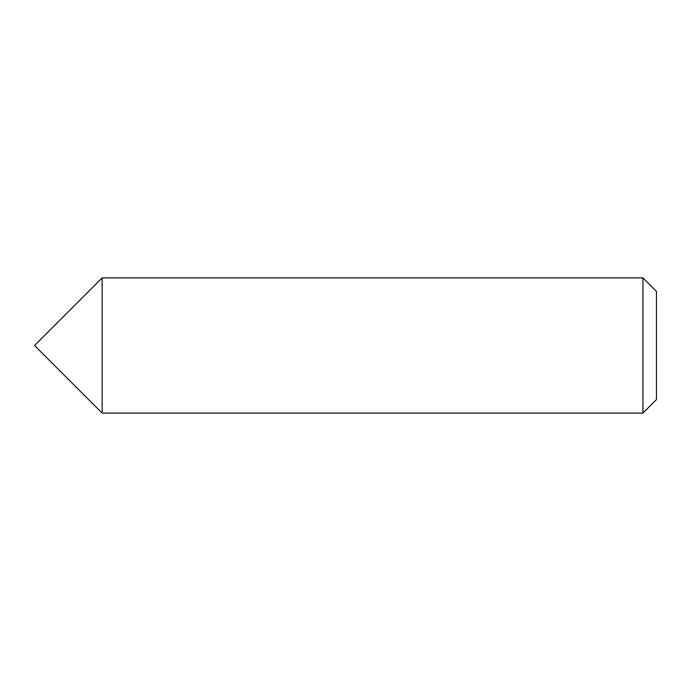 <?xml version="1.0" encoding="UTF-8"?>
<svg xmlns="http://www.w3.org/2000/svg" width="691" height="691" viewBox="0 0 691 691"><rect width="100%" height="100%" fill="white"/><g stroke="black" fill="none" stroke-linecap="round" stroke-linejoin="round"><path stroke-width="1.04" d="M642.932 413.097L642.932 277.903L102.147 277.903L102.147 345.5L102.147 277.903L34.55 345.5L102.147 413.097L102.147 345.5L102.147 413.097L642.932 413.097L656.45 399.579L656.45 291.421L642.932 277.903"/></g></svg>
